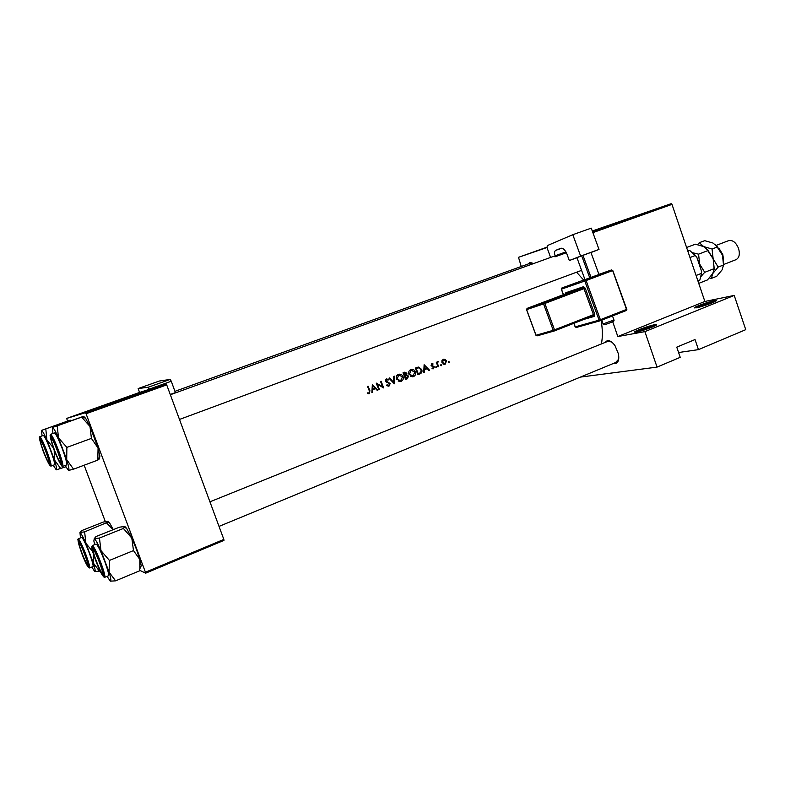 <?xml version="1.0" encoding="UTF-8"?>
<svg xmlns="http://www.w3.org/2000/svg" width="785" height="785" viewBox="0 0 785 785"><rect width="100%" height="100%" fill="white"/><g stroke="black" fill="none" stroke-linecap="round" stroke-linejoin="round"><path stroke-width="1.18" d="M654.661 324.725C656.554 324.382 657.114 324.509 656.338 325.108C654.445 326.668 641.07 331.368 636.262 332.163L634.398 332.035C634.937 330.838 649.303 325.657 654.661 324.725M655.141 325.804L654.209 325.942C647.34 327.59 641.355 329.661 636.252 332.163M714.056 300.714C716.136 300.302 716.813 300.39 716.067 300.969C714.37 302.382 701.574 306.857 696.54 307.798L694.372 307.769C694.813 306.69 708.482 301.793 714.056 300.714M714.752 301.705L713.634 301.901C706.951 303.54 701.172 305.522 696.305 307.848M604.774 342.574L607.315 340.611C609.857 340.337 612.437 342.064 615.067 345.783L618.482 354.006C619.355 359.599 618.276 362.798 615.244 363.602L613.438 363.445M615.685 362.415L618.678 359.226M611.486 341.907L607.757 341.367M528.128 264.015L529.895 262.435L533.741 263.515M533.712 263.495L530.856 263.024L174.927 391.342M576.602 272.218L583.5 279.882M601.104 320.417C602.674 329.347 602.772 337.187 601.379 343.948M372.345 384.581L371.874 392.51L372.502 392.264L372.659 389.733L375.524 388.624L377.271 390.42L377.879 390.184L372.345 384.581M386.603 385.327L389.056 386.053L390.165 383.551L385.994 380.911L386.563 379.714L388.143 380.097L388.487 379.489L386.534 378.939L385.445 381.157L389.605 383.757L388.801 385.366L387.005 384.778L386.603 385.327M398.378 374.386C396.494 375.358 395.895 376.947 396.572 379.155L401.155 381.373C403.078 380.401 403.725 378.812 403.088 376.604C402.175 374.69 400.733 373.905 398.76 374.259L398.378 374.386M410.741 369.627C408.887 370.599 408.288 372.178 408.965 374.376L413.518 376.584C415.422 375.623 416.06 374.043 415.422 371.845C414.519 369.941 413.087 369.156 411.124 369.509L412.429 370.137M424.126 364.682L423.733 372.433L424.332 372.208L424.469 369.715L427.236 368.656L428.924 370.432L429.513 370.196L424.126 364.682M436.097 366.487L435.793 367.233L436.499 367.586L436.803 366.84L436.097 366.487M440.895 364.632L440.591 365.378L441.298 365.731L441.602 364.986L440.895 364.632M448.667 361.63L448.372 362.366L449.069 362.719L449.373 361.983L448.667 361.63M443.25 359.275L441.896 360.707L441.955 362.641L445.154 364.24L446.498 360.894L445.232 359.422L443.25 359.275M436.215 362.081L438.059 366.889L438.599 366.683L437.461 363.376L438.334 361.355L437.039 362.582L436.215 362.081M433.124 363.965L431.711 363.72L431.093 365.408L433.781 367.076L433.291 368.155L432.221 367.988L432.025 368.577L433.359 368.793L434.321 366.84L431.632 365.172L433.124 363.965L431.632 364.358M417.934 374.68L419.828 373.945C421.79 373.16 422.428 371.688 421.731 369.509L418.631 367.076L415.343 368.057L417.934 374.68M403.019 372.796L405.609 379.449L407.287 378.802L408.553 376.143L406.709 374.906L406.865 373.218L404.677 372.188L403.019 372.796M388.967 378.193L394.305 383.826L394.335 376.133L393.736 376.358L393.736 382.423L389.576 377.958L388.967 378.193M378.851 389.811L379.42 389.586L377.389 384.307L383.698 387.927L381.088 381.225L380.519 381.441L382.609 386.72L376.231 383.09L378.851 389.811M367.537 386.426L369.323 390.91L369.097 392.991L367.645 392.853L367.498 393.511L369.127 393.756L369.921 390.753L368.116 386.21L367.537 386.426M678.593 352.524L698.454 349.629L745.75 329.661L734.211 295.425L644.887 331.633L657.045 367.105L680.222 357.322L676.758 347.156L695.029 339.542L698.454 349.629M546.909 247.187L518.502 257.323L521.26 266.488M166.126 383.914L138.817 392.696L66.676 418.415L85.506 412.684L166.126 383.914L166.714 384.905L86.056 413.724L145.431 572.216L223.833 539.413L223.97 540.384L145.637 573.187L145.431 572.216M166.714 384.905L223.833 539.413M139.897 570.391L145.637 573.187M66.676 418.415L67.53 421.015M84.142 465.22L105.327 521.603M86.056 413.724L85.506 412.684M592.292 231.006L671.165 203.678L671.98 204.375L704.871 301.46L734.211 295.425M671.98 204.375L592.881 232.635M612.702 321.693L617.815 336.549L704.871 301.46M580.409 377.094L657.045 367.105M518.502 257.323L546.988 247.53M592.557 231.732L671.165 203.678M581.773 270.854L580.841 270.639M644.887 331.633L617.815 336.549M448.333 362.179L449.373 361.983M442.936 359.422L445.232 359.422M445.919 361.002L446.498 360.894M444.644 363.74L443.917 364.377M444.251 364.407L445.154 364.24M443.486 359.864L445.968 361.1L444.732 363.72L442.495 362.444L443.486 359.864L442.612 360.03M441.926 362.552L442.495 362.444M443.074 364.034L444.496 363.759M440.552 365.182L441.602 364.986M436.46 362.69L437.039 362.582M437.559 361.512L438.334 361.355M437.137 362.16L437.932 362.003M436.784 363.504L437.461 363.376M438.02 366.791L438.599 366.683M435.753 367.037L436.803 366.84M431.053 365.29L431.632 365.172M431.23 365.692L431.946 365.555M432.525 366.418L433.83 366.173M433.722 366.948L434.321 366.84M432.761 368.263L432.417 368.764M432.937 368.852L433.536 368.734M428.826 370.324L429.513 370.196M423.89 369.647L427.236 368.656M423.88 369.833L424.469 369.715M423.743 372.306L424.332 372.208M424.616 365.987L426.687 368.087L424.508 368.93L424.616 365.987L424.018 366.095M423.91 369.038L424.508 368.93M420.024 373.042L417.826 374.406M418.876 367.822L417.316 367.321L418.631 367.076M421.143 369.617L421.731 369.509M418.228 373.788L416.178 368.518L417.748 367.969L418.572 367.822L421.192 369.715L420.623 372.669L417.64 373.896M415.589 368.636L416.178 368.518M417.208 368.077L415.54 368.518M414.823 371.953L415.422 371.845M413.41 375.838L412.096 376.81M412.184 376.82L413.518 376.584M411.055 370.294L414.873 372.051L412.93 376.015L409.515 374.151L411.055 370.294L409.289 370.775M410.457 370.373L409.75 370.54M408.926 374.259L409.515 374.151M410.663 376.368L412.459 376.093M404.216 372.335L405.129 372.826M406.257 373.326L406.865 373.218M405.305 375.151L406.709 374.906M405.305 375.161L408.004 376.358L405.914 378.547L404.981 376.074L406.532 375.564M407.955 376.25L408.553 376.143M406.944 378.144L405.806 379.057L407.287 378.802M403.853 373.258L406.316 373.444L404.707 375.387L403.853 373.258L403.254 373.375M403.951 373.052L404.609 372.973M404.118 375.495L404.707 375.387M404.383 376.182L404.981 376.074M405.217 375.809L406.414 375.583M405.109 375.819L404.324 376.035M405.325 378.655L405.914 378.547M398.417 374.366L400.154 374.896M402.479 376.712L403.088 376.604M401.106 380.597L399.722 381.598M399.771 381.608L401.155 381.373M398.682 375.053L402.528 376.82L400.566 380.794L397.122 378.929L398.682 375.053L396.896 375.544M398.152 375.112L397.406 375.289M396.523 379.037L397.122 378.929M398.24 381.137L400.065 380.882M393.03 382.54L393.736 382.423M388.271 386.181L389.056 386.053M387.025 385.68L388.663 385.406M386.063 379.145L387.084 379.636M387.358 379.695L388.487 379.489M385.621 379.861L386.701 379.665M385.406 379.92L386.563 379.714M385.396 381.019L385.994 380.911M385.857 381.775L386.75 381.618M387.26 382.452L386.524 382.197L387.859 381.952M389.556 383.649L390.165 383.551M388.604 385.425L387.937 386.132M378.812 389.684L379.42 389.586M381.716 386.868L382.609 386.72M376.78 384.414L377.389 384.307M377.153 390.302L377.879 390.184M372.051 389.654L375.524 388.624M372.041 389.831L372.659 389.733M371.884 392.363L372.502 392.264M372.826 385.906L374.965 388.045L372.698 388.918L372.826 385.906L372.218 386.014M372.08 389.017L372.698 388.918M368.832 393.049L368.234 393.766M368.577 393.805L369.323 393.697M51.555 438.854L51.457 440.12C51.967 444.124 57.266 458.067 59.552 461.433L60.416 462.355C62.368 462.964 52.938 437.951 51.555 438.854M123.392 528.452L131.811 538.098L136.315 548.96L139.808 559.42L139.848 568.742L139.328 570.94L115.581 580.841L109.066 572.118L109.429 560.431L100.961 550.589L99.459 538.039L94.259 538.667L95.937 536.567L119.428 527.186L124.756 526.47L123.392 528.452L99.459 538.039M124.825 526.49L126.542 528.276L131.811 538.098L133.489 550.589L139.808 559.42L141.251 565.779L139.848 568.742M95.917 560.618C92.247 550.383 91.472 546.517 93.601 549.009L99.872 562.806L103.335 573.943C103.227 577.152 100.755 572.716 95.917 560.618M104.758 577.299L108.477 575.758C109.105 574.718 107.82 569.851 104.631 561.157C100.48 550.56 97.644 544.859 96.104 544.054L92.365 545.565C93.876 546.38 96.702 552.09 100.853 562.698C104.052 571.402 105.347 576.268 104.758 577.299L103.728 576.936M133.489 550.589L109.429 560.431M110.381 581.165L115.581 580.841M94.671 544.633L93.857 540.963L94.259 538.667C95.495 539.423 97.732 543.397 100.961 550.589L109.066 572.118C110.999 578.614 111.391 581.597 110.253 581.096L107.064 576.337M48.827 462.424C50.485 462.983 41.831 440.061 40.683 440.856L40.594 441.827C41.016 445.281 46.158 458.823 48.16 461.727L48.827 462.424M81.63 552.718C78.284 543.485 77.47 539.844 79.197 541.817L84.957 554.563L88.263 565.112C88.126 567.634 85.918 563.512 81.63 552.718M89.569 567.957L93.013 566.554C93.513 565.612 92.287 561.108 89.313 553.052C85.545 543.397 83.004 538.196 81.679 537.44L78.235 538.814C79.53 539.58 82.062 544.79 85.84 554.455C88.813 562.521 90.049 567.025 89.569 567.957L88.656 567.634M108.173 521.358L109.488 522.712L107.967 522.123L108.114 521.338L103.355 522.035L81.65 530.631L79.962 532.485C81.012 533.143 82.994 536.763 85.918 543.338L84.623 531.857L79.962 532.485L80.482 537.921M107.967 522.123L84.623 531.857M106.701 523.104L113.158 529.689M92.709 551.639L85.918 543.338L93.366 563.1L93.327 553.651M100.068 570.901L99.44 571.156L93.366 563.1C95.191 569.086 95.623 571.872 94.671 571.47L91.806 567.045M94.779 571.519L99.44 571.156M109.488 522.712L113.305 529.63M87.302 564.287C89.382 565.975 80.826 543.308 79.246 542.965L79.079 543.907C79.511 547.341 84.751 560.804 86.752 563.65L87.302 564.287M53.184 447.656L46.904 439.963L54.45 459.951L54.185 450.404M46.05 451.532L49.681 463.219C49.602 465.809 47.542 461.992 43.489 451.767C39.878 441.769 38.975 437.765 40.761 439.737L46.05 451.532M50.426 449.991C46.894 440.905 44.519 436.058 43.322 435.449L39.8 436.705C40.987 437.333 43.342 442.19 46.874 451.277C50.103 460.069 51.476 465.014 50.976 466.104L54.469 464.808C54.999 463.709 53.645 458.774 50.426 449.991M68.295 420.907L41.438 430.415L70.11 420.161L68.295 420.907L68.972 421.417M42.086 435.891L41.438 430.415C42.253 430.465 44.078 433.644 46.904 439.963L45.805 428.953M60.788 468.694L54.45 459.951C56.422 466.339 57.04 469.626 56.314 469.832L65.812 466.82M56.226 469.813L53.243 465.269M70.218 420.152L71.003 420.691M93.493 550.079L93.278 551.315C93.827 555.28 99.244 569.154 101.54 572.461L102.246 573.305C104.699 575.248 95.387 550.54 93.493 550.079M52.948 433.487L52.369 427.472C53.331 427.501 55.372 430.965 58.492 437.853L66.705 459.657L66.872 447.391L58.492 437.853L57.226 425.853L52.369 427.472L83.465 416.344L81.64 417.12L89.981 426.451L91.423 438.393L66.872 447.391M57.531 450.472L61.367 462.964C61.328 466.251 59.032 462.179 54.479 450.757C50.495 439.61 49.612 435.302 51.82 437.834L57.531 450.472M62.3 448.794C58.443 438.874 55.813 433.605 54.41 432.957L50.593 434.331C51.967 434.988 54.587 440.277 58.443 450.197C61.946 459.765 63.389 465.162 62.761 466.368L66.558 464.955C67.206 463.739 65.793 458.352 62.3 448.794M81.64 417.12L57.226 425.853M91.423 438.393L98.076 448.039L97.772 460.118L73.545 469.185L66.705 459.657C68.805 466.624 69.423 470.215 68.55 470.421L73.545 469.185M97.772 460.118L99.41 458.882L99.901 456.085L97.88 460.069M68.432 470.401L65.106 465.495M83.612 416.325L85.585 418.258L89.981 426.451L98.076 448.039L99.901 456.085M696.069 275.486L701.496 273.366L701.584 271.365L696.697 256.93L689.77 250.493L687.768 250.984M689.986 257.529L695.432 255.449M697.914 280.932L699.818 280.176L701.496 273.366M687.846 251.229L689.77 250.493M692.547 252.417L696.697 256.93M719.237 248.698L722.808 254.605L723.613 260.031M723.711 264.476L736.016 259.668C739.254 257.873 740.108 254.154 738.567 248.521C736.045 242.477 732.748 239.837 728.676 240.622L716.312 245.342M715.753 244.841L722.485 255.194L717.49 246.932L713.015 243.046L704.704 240.671L699.307 242.702L708.109 250.523L713.143 258.814L712.064 249.012L695.382 244.184L686.59 247.501M708.109 250.523L698.571 254.163L693.077 252.849M688.622 250.749L687.317 249.63M706.225 248.256L713.143 258.814L714.222 268.617L704.714 272.326L699.651 264.025L698.571 254.163M698.179 281.727L698.483 280.706M714.222 268.617L712.78 273.543L707.471 279.931L698.738 283.375M701.191 276.232L704.714 272.326M709.346 277.978L711.367 278.4L712.78 273.543L718.157 267.077L713.143 258.814L714.213 269.481M697.433 259.109L699.651 264.025L700.848 269.186M699.307 242.702L697.541 244.606M711.367 278.4L716.725 276.281L722.072 269.893L723.564 264.967L722.485 255.194L723.564 265.634M723.564 264.967L718.157 267.077M717.49 246.932L712.064 249.012M599.004 249.414L580.635 256.116L572.805 234.695L591.242 228.141L599.004 249.414L591.272 252.427M576.975 257.735L569.311 260.532L580.635 256.116M581.685 255.812L576.946 257.666L584.992 279.676L589.79 277.998L581.685 255.812L582.97 255.341L591.066 277.527L589.79 277.998M590.928 252.436L599.004 274.554L590.928 252.436L582.97 255.341M569.311 260.532L566.966 254.124C565.161 249.865 563.081 247.913 560.726 248.286L555.672 250.386L561.766 248.197M550.599 257.421L547.066 247.775L547.292 245.617L572.805 234.695M170.355 394.737L552.954 256.577L555.417 256.705L555.083 255.802C554.22 253.025 554.416 251.22 555.672 250.386M555.417 256.705L566.378 252.741M599.004 274.554L591.066 277.527M170.198 379.42L171.287 381.255L149.228 389.125L148.159 387.26L170.198 379.42L159.365 381.029L138.15 388.555L139.563 392.451M171.287 381.255L175.389 392.628L170.257 394.472M148.159 387.26L138.15 388.555M437.422 365.172L438.001 365.064M431.544 366.036L432.771 365.81M418.317 374.219L419.828 373.945M415.55 368.558L416.609 368.361M404.353 376.103L405.345 375.927M369.303 390.851L369.921 390.753M95.711 560.5C102.825 579.634 107.643 582.784 100.087 562.923C92.689 543.112 88.322 541.199 95.711 560.5M92.414 548.058L92.365 545.565L91.855 546.546M81.454 552.62C88.018 570.224 92.071 572.883 85.143 554.661C77.107 536.027 75.88 535.35 81.454 552.62M46.187 451.512C38.377 433.457 37.425 433.546 43.352 451.777C51.123 469.813 52.075 469.734 46.187 451.512M57.697 450.453C49.092 430.779 47.964 430.887 54.322 450.767C62.869 470.411 63.997 470.313 57.697 450.453M601.732 320.172L603.096 323.92L613.968 319.976M573.953 323.292L575.258 326.864L599.092 320.143L584.796 281.02L561.452 289.165L563.463 294.65M594.745 314.206L593.46 314.657L583.962 288.664L544.849 303.471L554.524 329.857L593.46 314.657L593.332 315.717L594.451 316.345L594.745 314.206L585.247 288.203L583.598 286.672L565.818 292.726L565.357 293.924L527.088 308.387L544.044 302.676L583.137 287.899L565.445 293.894M594.451 316.345L583.952 319.387M565.926 251.887L555.083 255.802M561.452 289.155L561.903 287.967L611.535 269.932L612.369 270.678L586.091 280.549L600.388 319.691L626.489 309.418L612.653 270.56M600.191 320.771L599.092 320.143L600.388 319.691L600.26 320.751L626.322 310.487L626.901 309.241L626.342 310.477L600.28 320.741M600.083 320.8L576.318 327.473L575.15 326.874L573.855 323.332M611.535 269.932L599.24 274.25L611.535 269.932M554.357 330.946L554.524 329.857L553.229 330.308L543.563 303.932L526.607 309.604L536.027 335.244L553.229 330.308L554.357 330.946L593.332 315.717L554.445 330.917M554.259 330.966L537.126 335.852L536.018 335.205M526.607 309.594L527.088 308.387L526.529 309.624L535.929 335.244M543.563 303.932L544.849 303.471L544.044 302.676L543.563 303.932M565.818 292.726L565.357 293.924L527.078 308.387M583.598 286.672L583.137 287.899L583.962 288.664L585.247 288.203M584.796 281.02L586.091 280.549L585.267 279.784L584.796 281.02M561.893 287.977L561.354 289.194L563.365 294.679M611.544 269.932L612.781 270.521L626.764 309.261M609.268 340.768L608.296 341.151L609.268 340.768M694.911 308.034L694.372 307.769M634.996 332.33L634.398 332.035M443.662 359.805L442.2 360.089M437.971 361.993L437.137 362.15M433.075 368.204L432.093 368.391M417.748 367.969L416.413 368.224M413.136 376.712L412.557 376.81M411.301 370.216L409.986 370.461M404.903 372.875L403.608 373.111M406.237 375.623L404.815 375.878M400.762 381.5L400.154 381.598M398.937 374.965L397.652 375.201M179.49 419.445L581.587 270.364M126.542 528.276L124.54 527.51M78.235 538.814L77.784 539.697M39.8 436.705L39.328 437.579M50.044 465.75L50.976 466.104M70.199 420.976L69.198 420.564M607.776 341.367L209.938 501.811M617.923 361.591L219.025 526.401M50.593 434.331L50.063 435.302M61.721 465.976L62.761 466.368M85.585 418.258L82.239 416.884M603.145 324.028C603.086 325.216 605.834 324.617 611.387 322.233C613.389 321.742 614.262 321.036 614.007 320.094L612.486 315.933M535.939 335.264L537.028 335.882M554.298 330.956L537.126 335.852M600.133 320.79L576.318 327.473L575.15 326.894"/></g></svg>
